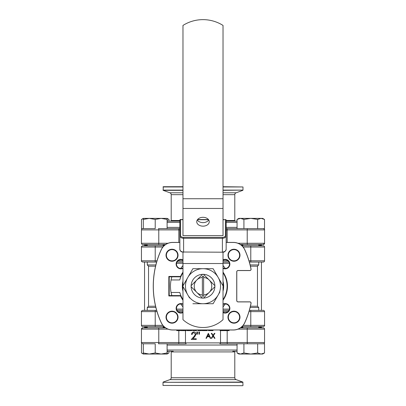 <?xml version="1.0" encoding="UTF-8"?>
<svg xmlns="http://www.w3.org/2000/svg" width="406" height="406" viewBox="0 0 406 406"><rect width="100%" height="100%" fill="white"/><g stroke="black" fill="none" stroke-linecap="round" stroke-linejoin="round"><path stroke-width="0.61" d="M248.98 260.804L264.555 260.804A1.254 1.254 0 0 1 263.301 262.053L249.35 262.053M229.004 262.053L223.026 262.053M143.125 245.782L164.044 245.782M241.956 245.782L263.301 245.782A1.254 1.254 0 0 1 264.555 247.036L243.123 247.036M155.214 245.782L155.214 260.804L141.445 260.804L141.445 247.036C141.131 246.731 141.547 246.315 142.699 245.782L144.556 245.782L144.556 245.407A1.254 1.254 0 0 1 144.582 245.158M156.65 262.053L142.699 262.053L144.556 262.053L144.556 310.362M148.535 266.184L148.535 306.231M182.974 306.936L180.68 303.957M180.68 268.457L182.974 265.478M155.879 307.484L147.266 307.484L147.266 310.362L142.699 310.362L156.65 310.362M176.996 310.362L182.974 310.362M164.044 326.632L142.699 326.632A1.254 1.254 0 0 1 141.445 325.379L141.445 311.61C141.131 311.306 141.547 310.889 142.699 310.362C141.547 310.889 141.131 311.306 141.445 311.61L155.214 311.61L155.214 310.362M142.699 326.632L143.125 326.632L142.699 326.632M263.301 262.053L262.875 262.053L263.301 262.053M250.426 306.231L257.48 306.231L258.734 307.484L258.734 310.362L263.301 310.362A1.254 1.254 0 0 1 264.555 311.61L248.98 311.61M262.875 245.782L263.301 245.782M261.418 245.158A1.254 1.254 0 0 1 261.444 245.407L258.734 245.407M261.444 245.782L261.444 245.407M249.35 310.362L263.301 310.362M223.026 310.362L229.004 310.362M259.236 327.881L258.734 327.881L258.734 326.632L263.301 326.632L241.956 326.632M261.444 262.053L261.444 310.362M257.465 266.184L257.465 306.231M223.026 265.478L225.32 268.457M225.32 303.957L223.026 306.936M182.974 262.053L176.996 262.053M223.026 281.16A20.65 20.65 0 0 1 223.026 291.254M182.974 291.254A20.65 20.65 0 0 1 182.974 281.16M181.071 296.177L179.736 292.467L171.068 292.467A32.541 32.541 0 0 0 171.845 295.593L171.068 292.467A32.541 32.541 0 0 1 171.068 279.952L171.845 276.821A32.541 32.541 0 0 0 171.068 279.952L179.736 279.952L180.837 276.76M181.995 274.415L182.335 273.822M172.027 260.865A5.633 5.633 0 0 0 177.661 255.237A5.633 5.633 0 0 0 172.027 249.604A5.633 5.633 0 0 0 166.394 255.237A5.633 5.633 0 0 0 172.027 260.865M172.027 249.228A6.009 6.009 0 0 0 166.018 255.237A6.009 6.009 0 0 0 172.027 261.241A6.009 6.009 0 0 0 178.036 255.237A6.009 6.009 0 0 0 172.027 249.228M182.974 260.241A4.38 4.38 0 0 0 176.498 264.083A4.38 4.38 0 0 0 182.974 267.93M182.974 259.815A4.755 4.755 0 0 0 176.123 264.083A4.755 4.755 0 0 0 182.974 268.351M223.026 267.93A4.38 4.38 0 0 0 229.502 264.083A4.38 4.38 0 0 0 223.026 260.241M223.026 268.351A4.755 4.755 0 0 0 229.877 264.083A4.755 4.755 0 0 0 223.026 259.815M233.973 260.865A5.633 5.633 0 0 0 239.606 255.237A5.633 5.633 0 0 0 233.973 249.604A5.633 5.633 0 0 0 228.339 255.237A5.633 5.633 0 0 0 233.973 260.865M233.973 249.228A6.009 6.009 0 0 0 227.964 255.237A6.009 6.009 0 0 0 233.973 261.241A6.009 6.009 0 0 0 239.982 255.237A6.009 6.009 0 0 0 233.973 249.228M226.152 242.463L233.404 242.463A12.459 12.459 0 0 1 244.727 249.731A87.544 87.544 0 0 1 250.994 269.077A1.193 1.193 0 0 1 251.02 269.31L251.075 269.31A1.254 1.254 0 0 0 251.055 269.066L250.994 269.077M226.152 242.407L233.404 242.407A12.515 12.515 0 0 1 244.777 249.705A87.605 87.605 0 0 1 251.055 269.066A1.254 1.254 0 0 1 249.827 270.563L238.043 270.563A1.254 1.254 0 0 0 236.789 271.817L236.789 300.597A1.254 1.254 0 0 0 238.043 301.851L249.827 301.851A1.254 1.254 0 0 1 251.055 303.348A1.254 1.254 0 0 0 249.827 301.851L249.827 301.907A1.193 1.193 0 0 1 250.994 303.338A87.544 87.544 0 0 1 244.727 322.684A12.459 12.459 0 0 1 233.404 329.951L172.596 329.951A12.459 12.459 0 0 1 161.273 322.684A87.544 87.544 0 0 1 161.273 249.731A12.459 12.459 0 0 1 172.596 242.463L179.848 242.463M176.742 330.007L176.742 330.636L180.401 330.636L180.401 330.007M201.483 330.007L201.483 330.636L197.823 330.636L197.823 330.007M222.518 330.007L222.518 330.636L224.863 330.636L224.863 330.007M222.488 330.007L222.488 330.636L220.113 330.636L220.113 330.007M222.554 330.636L222.554 330.007M227.238 330.007L227.238 330.636L225.411 330.636L225.929 330.636L225.929 330.007M227.238 330.636L228.548 330.636L228.548 330.007M229.131 330.007L229.131 330.636L228.548 330.636L229.065 330.636L229.065 330.007M225.345 330.007L225.345 330.636L225.411 330.007M202.158 330.007L202.158 330.636L207.258 330.636L207.258 330.007M204.665 330.636L204.665 330.007M192.723 330.007L192.723 330.636L196.575 330.636L195.865 330.636L195.865 330.007M196.575 330.636L196.575 330.007M187.714 330.007L187.714 330.636L188.485 330.636L186.948 330.636L187.618 330.636L187.618 330.007M188.485 330.007L188.485 330.636L191.566 330.636L191.566 330.007M191.566 330.636L191.855 330.636L191.855 330.007M186.948 330.636L186.948 330.007M181.076 330.007L181.076 330.636L186.176 330.636L186.176 330.007M183.583 330.636L183.583 330.007M228.339 317.177A5.633 5.633 0 0 0 233.973 322.811A5.633 5.633 0 0 0 239.606 317.177A5.633 5.633 0 0 0 233.973 311.549A5.633 5.633 0 0 0 228.339 317.177M233.973 311.174A6.009 6.009 0 0 0 227.964 317.177A6.009 6.009 0 0 0 233.973 323.186A6.009 6.009 0 0 0 239.982 317.177A6.009 6.009 0 0 0 233.973 311.174M182.974 304.485A4.38 4.38 0 0 0 176.498 308.332A4.38 4.38 0 0 0 182.974 312.173M182.974 304.064A4.755 4.755 0 0 0 176.123 308.332A4.755 4.755 0 0 0 182.974 312.6M166.394 317.177A5.633 5.633 0 0 0 172.027 322.811A5.633 5.633 0 0 0 177.661 317.177A5.633 5.633 0 0 0 172.027 311.549A5.633 5.633 0 0 0 166.394 317.177M172.027 311.174A6.009 6.009 0 0 0 166.018 317.177A6.009 6.009 0 0 0 172.027 323.186A6.009 6.009 0 0 0 178.036 317.177A6.009 6.009 0 0 0 172.027 311.174M223.026 312.173A4.38 4.38 0 0 0 229.502 308.332A4.38 4.38 0 0 0 223.026 304.485M223.026 312.6A4.755 4.755 0 0 0 229.877 308.332A4.755 4.755 0 0 0 223.026 304.064M181.974 298.72L182.416 298.72L181.995 298.004M181.868 297.776L181.431 296.943M223.026 300.267A24.467 24.467 0 0 0 223.026 272.147M223.026 299.603A24.091 24.091 0 0 0 223.026 272.812L223.539 273.614M182.974 272.147A24.467 24.467 0 0 0 180.563 276.445L180.812 276.821L169.211 276.821L169.211 295.593L168.835 295.969L180.563 295.969A24.467 24.467 0 0 0 182.974 300.267M182.974 272.812A24.091 24.091 0 0 0 180.812 276.821L181.177 276.004M180.563 276.445L168.835 276.445L169.211 276.821M168.835 276.445L168.835 295.969M169.211 295.593L180.812 295.593L180.563 295.969M181.391 296.862A24.091 24.091 0 0 0 182.974 299.603A24.091 24.091 0 0 1 180.812 295.593L182.416 298.72M154.097 298.349L153.808 296.06M153.635 294.355L153.478 292.467M233.404 329.951L233.404 330.007A12.515 12.515 0 0 0 244.777 322.709A12.515 12.515 0 0 1 233.404 330.007L172.596 330.007A12.515 12.515 0 0 1 161.223 322.709A87.605 87.605 0 0 1 161.223 249.705A12.515 12.515 0 0 1 172.596 242.407L179.848 242.407M208.415 330.007L208.415 330.636L213.033 330.636L213.033 330.007M251.02 269.31A1.193 1.193 0 0 1 249.827 270.508L238.043 270.508A1.309 1.309 0 0 0 236.734 271.817L236.734 300.597A1.309 1.309 0 0 0 238.043 301.907L249.827 301.907M251.055 303.348A87.605 87.605 0 0 1 244.777 322.709A87.605 87.605 0 0 0 251.055 303.348L250.994 303.338M180.097 278.734A24.091 24.091 0 0 1 180.508 277.572M181.106 296.253A24.091 24.091 0 0 1 180.944 295.903M224.026 274.446L223.544 273.629M153.808 276.359L154.097 274.065M144.582 327.256A1.254 1.254 0 0 1 144.556 327.008L144.556 326.632M258.734 327.008L261.444 327.008A1.254 1.254 0 0 1 261.418 327.256M261.444 327.008L261.444 326.632M202.523 274.299L191.089 285.728M191.089 286.687L196.803 292.401A8.759 8.759 0 0 1 202.376 277.471L202.376 276.217A10.013 10.013 0 0 1 203.624 276.217L203.624 296.197A10.013 10.013 0 0 1 202.376 296.197L202.376 277.471M202.376 294.944A8.759 8.759 0 0 1 196.803 292.401L202.523 298.116M214.911 285.728L203.477 274.299M203.624 277.471A8.759 8.759 0 0 1 209.197 292.401L214.911 286.687M203.477 298.116L209.197 292.401A8.759 8.759 0 0 1 203.624 294.944M167.105 343.775L167.105 354.037L161.157 354.037L167.105 352.976M142.699 343.775C141.547 343.248 141.131 342.826 141.445 342.522L158.776 342.522L158.776 329.134L141.445 329.134L141.445 342.522C141.131 342.826 141.547 343.248 142.699 343.775L155.214 343.775L155.214 352.976L161.157 354.037L149.271 354.037L155.214 352.976M143.323 343.775L143.323 352.976L149.271 354.037L143.323 354.037L143.323 352.976M147.266 326.632L147.266 327.881L163.664 327.881L163.161 327.881L163.161 326.632M147.266 307.484L148.52 306.231L155.574 306.231M143.181 218.661L141.486 219.438L141.486 228.639L143.323 228.639L143.323 218.377L149.271 218.377L143.323 219.438M143.323 228.639L155.214 228.639L155.214 219.438L149.271 218.377L161.157 218.377L155.214 219.438M178.503 228.639A1.254 0.325 90 0 1 178.823 229.892L158.776 229.892A1.254 0.325 90 0 0 158.452 228.639L179.848 228.639L167.105 228.639L167.105 219.438L161.157 218.377L167.105 218.377L167.105 219.438M163.161 245.782L163.161 244.534L165.618 244.534L142.699 244.534L144.556 244.534L144.556 245.158L147.266 245.158M155.574 266.184L148.52 266.184L147.266 264.93L147.266 262.053M147.266 245.782L147.266 244.534L146.764 244.534M147.266 264.93L155.879 264.93M247.325 218.661L250.786 218.377L257.653 219.438L250.786 218.377L262.677 218.377L264.514 219.438L261.083 218.377L257.653 219.438L257.653 228.639L264.514 228.639L264.514 219.438L262.819 218.661M242.23 218.667L243.92 219.438L240.489 218.377L250.786 218.377L243.92 219.438L243.92 228.639L257.653 228.639M259.348 218.661L261.083 218.377M237.058 219.438L238.895 218.377L240.489 218.377L237.058 219.438L237.058 228.639L243.92 228.639L226.152 228.639M238.753 218.661L240.489 218.377M250.121 264.93L258.734 264.93L258.734 262.053M258.734 264.93L257.48 266.184L250.426 266.184M167.247 218.661L168.942 219.438L167.105 218.621M168.942 220.504L168.942 219.438L167.105 218.377M238.753 353.753L237.058 352.976L240.489 354.037L243.92 352.976L250.786 354.037L257.653 352.976L261.083 354.037L264.514 352.976L264.514 343.775L257.653 343.775L257.653 352.976M257.653 343.775L237.058 343.775L237.058 352.976L238.895 354.037L261.083 354.037L262.819 353.753M220.225 342.897A1.254 0.37 90 0 1 219.874 343.775L243.92 343.775L243.92 352.976M264.514 352.976L262.677 354.037L261.083 354.037M258.734 307.484L250.121 307.484M167.247 353.753L168.942 352.976L168.942 351.911M141.486 343.775L141.486 352.976L143.323 353.793M143.181 353.753L141.486 352.976L143.323 354.037M203 217.311A6.257 4.425 180 0 0 196.743 221.737A6.257 4.425 180 0 0 203 226.162A6.257 4.425 180 0 0 209.257 221.737A6.257 4.425 180 0 0 203 217.311M197.265 219.966A6.257 4.425 180 0 0 203 222.625A6.257 4.425 180 0 0 208.735 219.966M223.026 208.466L223.026 25.426A37.545 37.545 0 0 0 182.974 25.426L182.974 235.642L223.026 235.642L223.026 208.466L182.974 208.466M226.152 221.483L226.152 235.642L226.152 221.483M222.397 252.197L183.603 252.014L222.397 252.197C224.188 252.446 225.442 251.497 226.152 249.36L226.152 235.642A3.755 2.654 180 0 1 222.397 238.297L183.603 238.297L183.603 252.014A3.755 2.654 0 0 1 179.848 249.36L179.848 220.159A0.624 0.624 0 0 1 180.472 219.529L180.472 235.201A3.126 2.213 0 0 0 183.603 237.414L222.397 237.414A3.126 2.213 0 0 0 225.528 235.201L225.528 219.712L223.026 219.712M225.528 219.529A0.624 0.624 0 0 1 226.152 220.159A0.624 0.442 -0 0 0 225.528 219.712L223.026 219.529M179.848 235.201L179.848 235.642A0.624 0.442 0 0 1 180.472 235.201M223.026 286.565L223.026 319.664A29.491 29.491 0 0 1 182.974 319.664L182.974 286.565M223.026 252.156L223.026 285.849M182.974 252.156L182.974 285.849M193.784 289.382L195.403 291L193.784 289.382M196.803 292.401L202.487 298.085L196.803 292.401M199.823 276.993L198.209 278.612L199.823 276.993M196.803 280.013L191.119 285.697L196.803 280.013M212.216 283.033L210.597 281.414L212.216 283.033M206.177 295.421L207.791 293.802L206.177 295.421M209.197 292.401L212.201 289.392L209.197 292.401M212.211 289.387L214.881 286.717L212.211 289.387M214.891 286.21A11.891 11.891 0 0 0 203 274.319A11.891 11.891 0 0 0 191.109 286.21A11.891 11.891 0 0 0 203 298.095A11.891 11.891 0 0 0 214.891 286.21M204.72 303.729L192.886 303.729L213.114 303.729L218.174 294.969A17.519 17.519 0 0 0 203 268.686A17.519 17.519 0 0 0 187.826 294.969L189.566 297.979M217.317 275.963L223.229 286.21L213.114 268.686L192.886 268.686L182.771 286.21L187.826 294.969A17.519 17.519 0 0 0 218.174 294.969L219.915 291.955M219.032 293.482L213.114 303.729L206.476 303.729M188.683 296.451L182.771 286.21L186.085 280.46M201.295 268.686L213.114 268.686L216.434 274.436M186.968 278.932L192.886 268.686L199.513 268.686M219.874 343.775L237.058 343.775M258.734 327.256L261.444 327.256L261.444 327.881L263.301 327.881A1.254 1.254 0 0 1 264.555 329.134L247.224 329.134A1.254 0.325 -90 0 1 247.548 327.881L263.514 327.901M264.139 328.2L264.555 329.134L264.555 342.522A1.254 1.254 0 0 1 263.301 343.775L247.548 343.775A1.254 0.325 -90 0 1 247.224 342.522L264.555 342.522A1.254 1.254 0 0 1 263.301 343.775M237.058 351.286L232.724 351.286M143.125 327.881L142.699 327.881L141.445 329.134A1.254 1.254 0 0 1 142.699 327.881L165.618 327.881M213.099 335.361L211.785 333.316L211.267 333.316L212.84 335.767L211.206 338.32L211.724 338.32L213.099 336.173L214.469 338.32L214.992 338.32L213.358 335.767L214.926 333.316L214.409 333.316L213.099 335.361M207.466 336.204L209.257 336.204L208.374 334.29L207.466 336.204M210.724 338.32L208.349 333.316L205.974 338.32L206.461 338.32L207.222 336.716L209.496 336.716L210.232 338.32L210.724 338.32M196.128 334.148C196.007 332.798 195.271 332.072 193.921 331.971C192.449 332.113 191.652 332.925 191.536 334.412L192.19 334.412C192.292 333.367 192.855 332.808 193.885 332.722L195.474 334.204L194.088 336.447L191.251 339.477L196.225 339.477L196.225 338.726L192.82 338.726L194.652 336.772L196.128 334.148M198.854 331.971L198.95 334.224L199.407 334.224L199.508 331.971L198.854 331.971M197.438 334.224L197.539 331.971L196.88 331.971L196.981 334.224L197.438 334.224M185.481 330.636L185.481 342.897L220.519 342.897L220.519 330.636M192.82 338.726L194.652 336.772M242.839 326.632L242.839 327.881L240.382 327.881L247.548 327.881M242.839 327.881L242.336 327.881M185.775 342.897A1.254 0.37 90 0 0 186.126 343.775L158.452 343.775A1.254 0.325 90 0 0 158.776 342.522L178.823 342.522L178.823 330.636M144.556 327.881L144.556 327.256L147.266 327.256M163.161 327.256L164.765 327.256M241.235 327.256L242.839 327.256M173.276 351.286L167.105 351.286M242.742 385.7L163.009 385.451L242.742 385.7M242.991 385.451L242.829 382.071L236.104 379.625A2.005 2.005 0 0 1 234.79 377.747L234.79 351.911L171.21 351.911L171.21 377.747L234.79 377.747M242.991 382.31L163.009 382.31L242.829 382.071M163.009 382.31L163.009 385.451M236.104 379.625L169.896 379.625A2.005 2.005 0 0 0 171.21 377.747M169.896 379.625L163.171 382.071M234.79 351.911L171.21 351.911M167.531 351.911A3.755 3.755 0 0 0 167.105 351.667M142.486 244.513L142.699 244.534A1.254 1.254 0 0 1 141.445 243.28L158.776 243.28L158.776 229.892L141.445 229.892A1.254 1.254 0 0 1 142.699 228.639L155.214 228.639M238.002 243.28L247.224 243.28L247.224 229.892L264.555 229.892L264.555 243.28A1.254 1.254 0 0 1 263.301 244.534L240.382 244.534M262.875 244.534L263.301 244.534L264.555 243.28L247.224 243.28A1.254 0.325 90 0 0 247.548 244.534M258.734 245.782L258.734 244.534L242.336 244.534L242.839 244.534L242.839 245.782M141.861 244.214L141.445 243.28L141.445 229.892A1.254 1.254 0 0 1 142.699 228.639M163.161 244.534L163.664 244.534M227.177 242.407L227.177 229.892L247.224 229.892A1.254 0.325 -90 0 1 247.548 228.639L263.301 228.639C264.453 229.167 264.869 229.588 264.555 229.892C264.869 229.588 264.453 229.167 263.301 228.639M261.444 244.534L261.444 245.158L258.734 245.158M242.839 245.158L241.235 245.158M164.765 245.158L163.161 245.158M167.105 221.128L179.848 221.128L167.105 221.128M226.152 221.128L237.058 221.128L226.152 221.128M171.21 220.504L179.848 220.504L171.21 220.504L171.21 194.667A2.005 2.005 0 0 0 169.896 192.789L163.171 190.343L163.258 186.714L182.974 186.714M223.026 186.714L242.991 186.963L223.026 186.963M223.026 190.104L242.991 190.104L223.026 190.343M242.991 190.104L242.991 186.963M223.026 192.789L236.104 192.789A2.005 2.005 0 0 0 234.79 194.667L223.026 194.667M236.104 192.789L242.829 190.343M234.79 220.504L226.152 220.504L234.79 220.504L234.79 194.667M167.531 220.504A3.755 3.755 0 0 1 167.105 220.747M250.786 245.782L250.786 262.053M162.877 247.036L141.445 247.036C141.131 246.731 141.547 246.315 142.699 245.782M157.02 260.804L155.214 260.804L155.214 262.053M176.564 309.108L182.974 309.108M182.974 263.306L176.564 263.306M155.214 326.632L155.214 311.61L157.02 311.61M141.445 325.379L162.877 325.379M182.974 311.61L177.975 311.61M172.875 311.61L171.18 311.61M242.839 245.407L241.534 245.407M164.466 245.407L163.161 245.407M147.266 245.407L144.556 245.407M250.786 310.362L250.786 325.379L264.555 325.379C264.869 325.683 264.453 326.099 263.301 326.632C264.453 326.099 264.869 325.683 264.555 325.379L264.555 311.61M223.026 309.108L229.436 309.108M250.786 326.632L250.786 325.379L243.123 325.379M229.436 263.306L223.026 263.306M223.026 260.804L228.025 260.804M233.125 260.804L234.82 260.804M171.18 260.804L172.875 260.804M177.975 260.804L182.974 260.804M236.734 300.597L236.789 300.597A1.254 1.254 0 0 0 238.043 301.851L238.043 301.907M161.273 322.684L161.223 322.709A87.605 87.605 0 0 1 153.255 286.21M171.845 276.821A32.541 32.541 0 0 0 171.068 279.952M171.068 292.467A32.541 32.541 0 0 0 171.845 295.593M234.82 311.61L233.125 311.61M228.025 311.61L223.026 311.61M144.556 327.008L147.266 327.008M163.161 327.008L164.466 327.008M241.534 327.008L242.839 327.008M223.026 198.732L182.974 198.732M208.562 219.712L197.438 219.712M182.974 219.712L180.472 219.712A0.624 0.442 0 0 0 179.848 220.159M222.397 237.414L222.397 252.014A3.755 2.654 0 0 0 226.152 249.36M225.528 235.201A0.624 0.442 -0 0 1 226.152 235.642M183.603 237.414L183.603 238.297A3.755 2.654 180 0 1 179.848 235.642M223.026 263.519L182.974 263.519M237.058 345.029L167.105 345.029M167.105 350.033L237.058 350.033M167.998 329.134L158.776 329.134A1.254 0.325 -90 0 0 158.452 327.881M178.503 343.775A1.254 0.325 90 0 0 178.823 342.522L185.481 342.522M227.497 343.775A1.254 0.325 -90 0 1 227.177 342.522L247.224 342.522L247.224 329.134L238.002 329.134M227.177 330.636L227.177 342.522L220.519 342.522M167.105 227.385L179.848 227.385M226.152 227.385L237.058 227.385M227.497 228.639A1.254 0.325 -90 0 0 227.177 229.892L226.152 229.892M167.998 243.28L158.776 243.28A1.254 0.325 90 0 1 158.452 244.534M178.823 242.407L178.823 229.892L179.848 229.892M237.058 222.381L226.152 222.381M179.848 222.381L167.105 222.381M182.974 186.963L163.009 186.963M163.009 190.104L182.974 190.104M182.974 190.343L163.171 190.343M182.974 194.667L171.21 194.667M169.896 192.789L182.974 192.789M264.555 260.804L264.555 247.036M141.445 260.804C141.131 261.109 141.547 261.525 142.699 262.053C141.547 261.525 141.131 261.109 141.445 260.804M143.323 218.377L141.486 219.438M167.105 354.037L168.942 352.976M179.848 249.36C180.964 252.771 182 251.618 183.603 252.197M208.425 219.529L197.575 219.529M182.974 219.529L180.472 219.529"/></g></svg>

